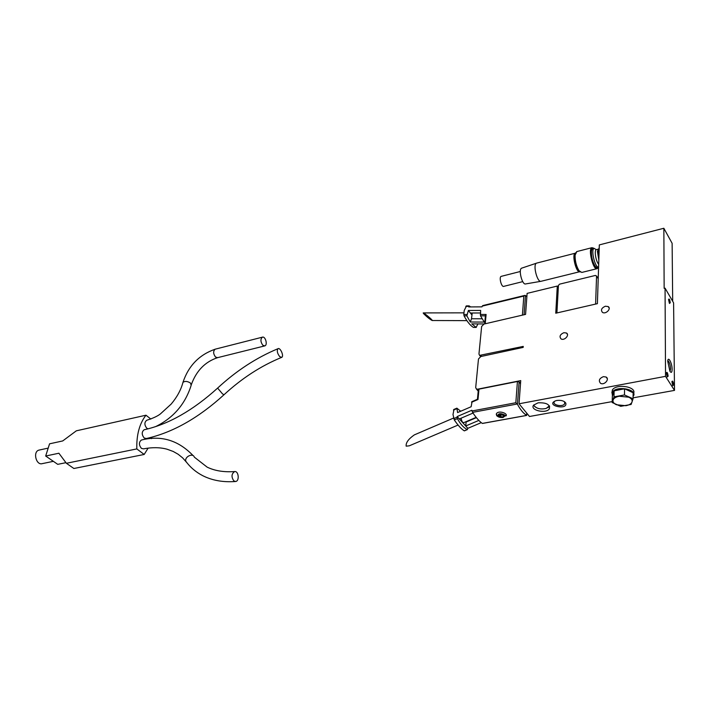 <?xml version="1.0" encoding="UTF-8"?>
<svg xmlns="http://www.w3.org/2000/svg" width="710" height="710" viewBox="0 0 710 710"><rect width="100%" height="100%" fill="white"/><g stroke="black" fill="none" stroke-linecap="round" stroke-linejoin="round"><path stroke-width="1.06" d="M598.903 257.765L598.077 250.515L599.187 247.808M672.689 301.28L672.121 243.308L663.85 228.265L664.152 288.358L665.057 288.154L665.536 376.344L519.037 403.786L520.732 380.604L477.715 389.169L476.392 389L475.7 387.562L478.478 358.967L480.847 356.526L523.163 347.403L523.234 346.4L479.596 355.382L478.957 354.041L481.637 326.458L483.971 324.062L525.577 314.397L527.113 293.381L557.288 286.059L555.761 313.208L597.394 303.667L599.32 244.906L663.85 228.265M665.536 376.344L674.5 390.393L673.595 302.842L665.057 288.154M612.206 401.603L529.5 416.486L519.037 403.786M558.317 287.559L557.288 286.059M670.258 302.753L669.477 303.445L668.554 299.469C669.202 298.333 669.77 299.425 670.258 302.753M673.666 384.9L672.769 385.699L671.909 381.661C672.583 380.356 673.16 381.439 673.666 384.9M668.137 376.193L667.222 376.974L666.344 372.936C667.027 371.587 667.631 372.67 668.137 376.193M672.121 369.351C672.015 372.528 671.287 373.167 669.92 371.286L667.719 361.239C668.083 355.541 672.184 363.156 672.121 369.351M538.109 402.827L533.609 405.126C529.491 410.185 545.981 414.09 549.371 408.871C550.215 404.522 546.46 402.508 538.109 402.827M556.889 400.467L555.717 400.76C544.65 405.33 567.947 410.708 565.781 403.094C564.139 400.857 561.184 399.987 556.889 400.467M674.5 390.393L633.072 397.848M605.381 306.223C601.539 307.927 600.562 309.977 602.462 312.373C605.781 314.654 611.718 308.557 608.133 306.551L605.381 306.223M563.891 332.688C560.075 334.41 559.116 336.469 561.033 338.883C564.326 341.084 569.979 334.916 566.429 332.999L563.891 332.688M603.385 376.646C599.284 378.412 598.326 380.622 600.518 383.267C604.174 385.672 610.005 379.122 606.083 377.019L603.385 376.646M556.906 312.941L558.442 285.367L559.64 284.142L595.406 275.436L596.56 276.11L595.61 304.066M667.799 360.618C669.317 361.763 670.24 364.541 670.595 368.96L669.991 371.401M555.016 401.026L554.412 401.611C551.75 404.895 562.364 407.345 564.557 403.963L564.725 402.268L564.113 401.478M666.362 372.821L667.178 376.895M671.917 381.572L672.716 385.601M668.554 299.469L669.388 303.294M598.823 260.037L597.429 251.509L598.29 249.183L596.506 249.609M598.69 264.244C595.894 261.573 594.03 250.195 596.293 249.663L594.119 248.358L592.655 248.74M598.592 267.067C595.104 268.194 590.578 249.299 594.119 248.358M533.778 404.922L533.973 405.534C536.476 408.658 540.541 409.617 546.176 408.436L549.398 405.854M533.538 405.233L535.145 406.945M547.783 407.709L549.593 406.191M633.063 398.789L633.134 392.754L625.457 389.195L623.486 389L614.123 390.846L612.331 396.553L612.189 402.534L613.99 396.863L624.472 394.955L633.063 398.789L631.101 404.469L620.7 406.306L612.189 402.534M612.144 394.219L614.061 391.015M614.452 390.748C621.569 387.704 627.622 388.264 632.592 392.435M633.125 393.482L633.267 394.547M612.517 395.852L612.828 392.444L613.946 391.325M615.206 390.536L623.486 389M625.457 389.195L632.255 392.248M633.125 393.704L633.098 395.612M612.393 396.304L612.34 392.115C616.83 385.086 638.645 389.639 633.089 396.446L633.089 396.446M611.851 392.994L612.393 389.905C616.44 383.4 636.79 386.666 633.613 393.331M614.123 390.846L613.99 396.863M624.569 388.911L624.472 394.955M613.076 400.032C613.795 398.186 615.836 396.925 619.209 396.233L628.767 397.201C631.492 398.505 632.592 400.094 632.069 401.966C631.305 403.804 629.237 405.046 625.883 405.712L616.449 404.744C613.742 403.466 612.615 401.895 613.076 400.032M150.848 419.06L145.976 415.208L76.334 430.819L62.72 440.937L49.567 443.821L45.68 456.024L57.741 464.349L65.906 462.68M45.68 456.024L58.894 453.228L66.394 463.284L73.875 468.502L144.183 454.462L148.115 448.108M151.514 438.638L151.851 437.2M66.394 463.284L136.817 448.915L144.183 454.462M145.976 415.208C139.497 423.559 136.444 434.795 136.817 448.915M182.754 383.151L182.967 382.353C181.006 389.834 177.074 397.076 171.172 404.088L160.345 413.965C157.549 416.158 153.014 418.261 146.739 420.267C144.263 422.335 144.29 424.997 146.819 428.272L148.088 428.84M217.73 387.988L217.624 388.095C192.836 410.522 168.341 424.411 144.148 429.763C141.565 431.893 141.583 434.644 144.201 438.017L146.304 438.523C172.459 432.683 198.321 418.119 223.916 394.831M193.191 455.705C178.432 440.253 161.17 435.035 141.388 440.04C138.761 442.197 138.769 444.975 141.414 448.365L143.509 448.862C152.233 447.193 160.096 447.309 167.099 449.226L173.213 451.462L178.139 454.249L182.621 457.852L186.97 462.796M53.365 461.331L42.369 463.612C36.13 465.733 32.58 451.595 38.988 450.104L39.494 449.998M233.865 480.945L235.605 481.495C239.669 481.211 238.675 470.81 234.655 471.573C231.442 473.774 231.176 476.889 233.865 480.945M279.758 356.677L281.799 357.325C284.204 356.083 280.184 347.066 277.956 348.716C276.696 350.775 277.299 353.429 279.758 356.677M262.789 345.229L264.803 345.894C267.936 345.06 265.38 335.919 262.363 337.179C260.33 339.14 260.472 341.821 262.789 345.229M458.083 425.05L409.288 445.818L406.182 446.173C405.712 442.783 408.427 439.02 414.338 434.884L415.474 434.396M500.559 416.504L500.949 416.956L499.733 416.655L500.559 416.504L500.772 413.894M500.39 413.974L498.908 416.726L497.843 415.483L499.103 414.8L499.494 415.261L499.583 414.125M498.66 415.412L499.494 415.261M498.908 416.726L499.733 416.655M503.221 416.539L502.84 416.087L503.665 415.936L503.621 416.912L501.34 417.329L500.923 413.868M501.384 414.383L502.6 414.684L500.994 413.85L498.713 414.267L499.103 414.8M502.6 414.684L503.443 414.454L504.508 415.705L503.665 415.936M482.534 423.373L482.33 423.408C479.472 421.518 476.206 417.844 472.558 412.368L471.839 410.256L457.151 416.557L467.837 428.325L481.265 422.645M526.554 415.421L526.713 413.105M471.981 410.983L515.833 402.73L517.448 404.265C520.403 409.741 523.439 413.424 526.563 415.297M505.964 415.971C508.378 413.468 498.553 410.087 496.521 413.602L496.68 415.767M520.51 383.666L519.108 381.909L517.43 381.492L478.984 389.133L478.327 389.852M457.151 416.557L457.373 418.643C460.515 424.296 463.825 427.935 467.286 429.55L467.837 428.325M460.692 411.241L456.876 408.161L457.586 412.572L471.138 406.741L472.061 401.691M453.974 409.51L452.998 414.551L454.302 419.956C457.985 425.37 461.305 429 464.251 430.837L464.482 430.739M526.625 415.448L482.472 423.444M476.401 417.649L466.115 422.024L465.716 425.982L459.334 418.944L473.037 413.078M465.716 425.982L478.833 420.418M478.984 389.133L477.999 399.499L477.386 399.393M461.092 418.19C461.686 421.474 462.663 422.92 464.021 422.53L476.161 417.356M496.432 414.675L496.263 414.161M506.248 415.004L503.035 417.498C500.435 417.684 498.482 417.196 497.178 416.033L496.37 413.859M502.84 416.087L502.955 414.596M423.524 313.563C426.923 316.962 429.807 319.278 432.177 320.512C433.295 320.538 423.861 312.56 423.204 312.915L423.524 313.563M484.477 323.946L471.777 323.866L476.126 327.381L473.605 327.363M482.117 318.781L471.511 318.755L470.286 322.012L484.264 322.074L480.51 315.852L480.643 310.43L468.369 310.474L466.86 315.844L470.286 322.012M522.4 315.142L523.829 296.079L524.832 295.404L525.498 295.502L524.069 314.752M526.873 296.709L525.498 295.502M523.829 296.079L482.259 306.116L481.983 306.853L468.733 306.933L469.115 305.868L470.623 306.915M466.843 314.477L463.799 314.477L464.225 310.483L466.497 305.93M476.126 327.381L477.945 323.902M482.259 306.116L482.978 305.628M480.386 312.986L470.384 313.003L468.369 310.474M463.799 314.477L464.065 315.844C467.011 321.488 470.1 325.322 473.339 327.354M480.51 315.852L485.383 315.852L486.11 314.468L480.244 314.468M472.221 313.003L471.511 318.755M471.617 314.557L470.384 313.003M598.326 267.129C594.527 274.779 587.134 243.432 593.915 248.411M597.847 266.924C597.11 267.865 596.151 267.519 594.971 265.886C592.513 261.697 591.332 256.976 591.421 251.722C591.67 249.272 592.397 248.305 593.587 248.82M598.024 267.643L597.145 268.655C593.294 270.847 587.773 248.828 591.891 247.692L593.418 248.101M596.844 268.726L581.792 272.436L579.005 270.688C576.289 266.081 574.985 260.907 575.091 255.138L576.857 251.562M580.168 271.992L578.561 270.412C575.961 266.019 574.718 261.067 574.816 255.564L575.615 252.733M578.881 270.492C575.943 269.667 572.899 256.816 575.135 254.677M579.848 271.699C576.272 273.359 571.523 254.215 575.269 253.204L575.455 253.142M579.653 271.744L541.029 281.293C537.275 282.713 532.678 264.759 536.414 263.206L536.849 263.064M540.887 281.32L525.604 283.938C522.214 285.189 518.202 269.578 521.557 268.194L521.939 268.06M522.746 281.63L503.763 286.361C501.473 287.506 498.766 277.024 501.18 276.367L501.349 276.323M478.327 389.888L477.715 389.169M598.21 278.684L596.56 276.11M481.62 356.358L480.945 355.541M234.655 471.573C223.89 472.31 214.713 470.828 207.134 467.127L194.318 457.134C192.978 452.545 184.138 456.938 185.869 461.358C190.236 467.322 195.862 472.106 202.749 475.691C212.254 480.475 223.144 482.418 235.418 481.513M277.956 348.716C256.31 357.725 236.208 370.851 217.624 388.095L222.47 393.864L224.023 394.733C241.844 378.279 260.996 365.854 281.497 357.441M215.405 349.134L215.174 349.187C199.244 354.76 188.505 365.81 182.967 382.353C184.937 380.933 187.431 381.155 190.457 383.027L191.176 385.29C185.212 404.203 173.329 417.986 155.525 426.657M262.363 337.179L215.174 349.187C213.053 351.139 213.169 353.749 215.52 357.041L217.588 357.662C205.137 361.789 196.404 370.735 191.38 384.492M497.79 416.166C498.021 413.389 500.284 412.971 504.57 414.924C504.322 417.693 502.059 418.101 497.79 416.166M526.669 415.394L482.33 423.408M517.253 403.999L472.558 412.368M515.833 402.73L517.43 381.492M477.999 399.499L471.573 402.277M456.841 408.64L453.477 410.096M457.089 417.187L453.743 418.616M517.448 404.265L519.108 381.909M467.286 429.55L464.251 430.837M457.373 418.643L454.302 419.956M468.795 306.374L465.787 306.392M486.11 314.468L485.214 323.769M466.86 315.844L464.065 315.844M607.307 378.758L606.083 377.019M567.467 334.454L566.429 332.999M609.18 308.167L608.133 306.551M478.212 391.121L476.392 389M598.219 278.577L596.551 275.986M480.59 356.589L479.596 355.382M564.663 401.833L564.557 403.963M564.725 402.268L565.781 403.094M597.429 251.509L598.077 250.515M598.521 267.084L597.314 267.377M549.522 406.306L549.371 408.871M612.34 392.115L612.393 389.905M47.739 448.205L38.988 450.104M264.582 345.947L217.588 357.662M453.637 418.03L414.338 434.884M478.371 389.462L477.431 399.277L471.804 401.709M526.634 415.341L526.776 413.176M456.876 408.161L453.708 409.528M467.428 429.577L464.429 430.846M463.976 312.844L423.258 312.915M466.878 320.636L432.177 320.512M524.832 295.404L482.693 305.602M476.277 327.425L473.464 327.399M485.462 315.32L484.646 323.902M469.088 305.868L466.328 305.886M591.891 247.692L576.555 251.642M578.561 270.412L579.005 270.688M575.269 253.204L536.556 263.135M521.557 268.194L536.414 263.206M520.315 271.495L501.18 276.367"/></g></svg>
